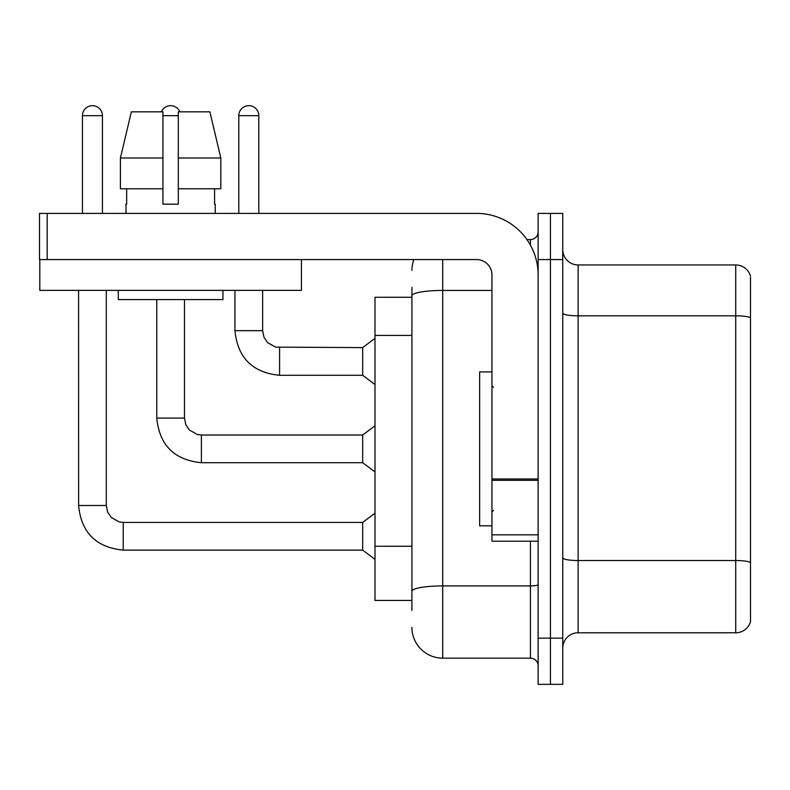 <?xml version="1.0" encoding="UTF-8"?>
<svg xmlns="http://www.w3.org/2000/svg" width="790" height="790" viewBox="0 0 790 790"><rect width="100%" height="100%" fill="white"/><g stroke="black" fill="none" stroke-linecap="round" stroke-linejoin="round"><path stroke-width="1.19" d="M374.993 600.449L411.926 600.449L374.993 600.449L374.993 297.277L411.926 297.277M562.747 648.156A15.385 15.385 0 0 1 578.132 632.77L735.727 632.77L735.727 264.956L578.132 264.956A15.385 15.385 0 0 1 562.747 249.571A15.385 15.385 0 0 0 578.132 264.956L578.132 632.77M550.433 638.152L550.433 684.328L562.747 684.328L562.747 638.152L550.433 638.152L550.433 684.328L538.128 684.328L538.128 638.152L550.433 638.152L550.433 259.574L550.433 638.152M538.128 638.152L538.128 213.399L550.433 213.399L550.433 259.574L550.433 213.399L562.747 213.399L562.747 638.152M750.5 277.27L750.5 621.69A15.385 15.385 0 0 1 735.727 632.77M750.5 276.036A15.385 15.385 0 0 0 735.727 264.956A15.385 15.385 0 0 1 750.5 276.036M750.5 317.965L750.5 562.45A15.385 2.676 180 0 0 735.727 560.525L578.132 560.525A15.385 2.676 0 0 1 562.747 557.849M411.926 610.453L411.926 287.274M442.706 259.574L442.706 658.159L530.426 658.159L530.426 541.199M526.93 239.567L530.426 239.567A7.693 7.693 0 0 0 538.128 231.875M538.128 665.861A7.693 7.693 0 0 0 530.426 658.159M411.926 270.348A30.78 30.78 0 0 1 413.871 259.574M442.706 658.159A30.78 30.78 0 0 1 411.926 627.379M491.953 371.912L479.639 371.912L479.639 525.814L491.953 525.814M538.128 541.199L491.953 541.199L491.953 478.967L538.128 478.967M538.128 274.959A61.561 61.561 0 0 0 476.568 213.399L47.193 213.399L47.193 259.574L476.568 259.574A15.385 15.385 0 0 1 491.953 274.959L491.953 478.967M39.806 259.574L39.806 290.355L301.434 290.355L301.434 259.574L39.5 259.574L39.5 213.399L47.193 213.399M220.815 188.78L220.815 158L209.883 111.834L220.815 158L220.815 188.78L178.313 188.78L178.313 111.834L209.883 111.834L220.815 158L178.313 158M162.928 158L120.416 158L131.357 111.834L120.416 158L131.357 111.834L162.928 111.834L162.928 204.166L178.313 204.166L178.313 188.78M125.985 204.166L126.657 204.166L125.985 204.166L125.985 213.399M215.245 204.166L214.584 204.166L215.245 204.166L215.245 213.399M214.584 188.78L214.584 204.166M178.313 204.166L162.928 204.166M126.657 204.166L126.657 188.78M118.293 290.355L118.293 299.588L222.948 299.588L222.948 290.355M162.928 188.78L120.416 188.78L120.416 158M82.437 213.399L82.437 115.676A10.003 10.003 0 0 1 92.44 105.672A10.003 10.003 0 0 1 102.443 115.676L102.443 213.399M123.22 522.427L362.679 522.427L362.679 550.126L123.22 550.126L123.22 522.427L119.26 521.953L111.252 517.47L107.638 512.108L106.294 505.501L106.294 290.355M106.294 505.501L78.615 505.501L78.585 290.355M161.387 111.834A10.003 10.003 0 0 1 179.853 111.834M156.766 299.588L156.766 418.088C159.442 445.165 174.323 460.037 201.401 462.713C174.323 460.037 159.442 445.165 156.766 418.088C159.442 445.165 174.323 460.037 201.401 462.713C174.323 460.037 159.442 445.165 156.766 418.088C159.442 445.165 174.323 460.037 201.401 462.713C174.323 460.037 159.442 445.165 156.766 418.088C159.442 445.165 174.323 460.037 201.401 462.713C174.323 460.037 159.442 445.165 156.766 418.088C159.442 445.165 174.323 460.037 201.401 462.713C174.323 460.037 159.442 445.165 156.766 418.088C159.442 445.165 174.323 460.037 201.401 462.713C174.323 460.037 159.442 445.165 156.766 418.088C159.442 445.165 174.323 460.037 201.401 462.713C174.323 460.037 159.442 445.165 156.766 418.088C159.442 445.165 174.323 460.037 201.401 462.713C174.323 460.037 159.442 445.165 156.766 418.088L184.475 418.088L185.808 424.694L189.432 430.056L197.431 434.54L201.401 435.014L362.679 435.014L362.679 462.713L201.401 462.713L201.401 435.043M238.797 213.399L238.797 115.676A10.003 10.003 0 0 1 248.801 105.672A10.003 10.003 0 0 1 258.804 115.676L258.804 213.399M279.581 375.299C252.504 372.623 237.622 357.751 234.946 330.674C237.622 357.751 252.504 372.623 279.581 375.299C252.504 372.623 237.622 357.751 234.946 330.674C237.622 357.751 252.504 372.623 279.581 375.299C252.504 372.623 237.622 357.751 234.946 330.674C237.622 357.751 252.504 372.623 279.581 375.299C252.504 372.623 237.622 357.751 234.946 330.674C237.622 357.751 252.504 372.623 279.581 375.299C252.504 372.623 237.622 357.751 234.946 330.674C237.622 357.751 252.504 372.623 279.581 375.299C252.504 372.623 237.622 357.751 234.946 330.674C237.622 357.751 252.504 372.623 279.581 375.299C252.504 372.623 237.622 357.751 234.946 330.674C237.622 357.751 252.504 372.623 279.581 375.299C252.504 372.623 237.622 357.751 234.946 330.674C237.622 357.751 252.504 372.623 279.581 375.299C252.504 372.623 237.622 357.751 234.946 330.674L262.645 330.674L263.988 337.281L267.613 342.643L275.611 347.126L362.679 347.6L362.679 375.299L279.581 375.299L279.581 347.63M411.926 335.424L374.993 335.424M411.926 546.265L374.993 546.265M750.5 317.748A15.385 2.676 180 0 0 735.727 315.822L578.132 315.822A15.385 2.676 0 0 1 562.747 313.156M562.747 259.574L538.128 259.574M538.128 584.58A7.693 1.333 0 0 1 530.426 585.913L442.706 585.913A30.78 5.342 180 0 0 411.926 591.256M411.926 295.776A30.78 5.342 180 0 1 442.706 290.434L491.953 290.434M530.426 245.157L530.426 239.567M538.128 480.31L491.953 480.31M491.953 534.84L538.128 534.84M82.437 115.676L102.443 115.676M184.475 418.088L184.475 299.588M162.928 115.676L178.313 115.676M262.645 330.674L262.645 290.355M238.797 115.676L258.804 115.676M78.585 505.501C81.261 532.579 96.143 547.45 123.22 550.126C96.143 547.45 81.261 532.579 78.585 505.501C81.261 532.579 96.143 547.45 123.22 550.126C96.143 547.45 81.261 532.579 78.585 505.501C81.261 532.579 96.143 547.45 123.22 550.126C96.143 547.45 81.261 532.579 78.585 505.501C81.261 532.579 96.143 547.45 123.22 550.126C96.143 547.45 81.261 532.579 78.585 505.501C81.261 532.579 96.143 547.45 123.22 550.126C96.143 547.45 81.261 532.579 78.585 505.501C81.261 532.579 96.143 547.45 123.22 550.126C96.143 547.45 81.261 532.579 78.585 505.501C81.261 532.579 96.143 547.45 123.22 550.126C96.143 547.45 81.261 532.579 78.585 505.501C81.261 532.579 96.143 547.45 123.22 550.126C96.143 547.45 81.261 532.579 78.585 505.501C81.261 532.579 96.143 547.45 123.22 550.126M493.493 387.307L491.953 385.767M493.493 510.419L491.953 511.96M362.679 550.126L374.993 559.36M362.679 522.427L374.993 513.194M362.679 462.713L374.993 471.946M362.679 435.014L374.993 425.78M362.679 375.299L374.993 384.532M234.946 330.674L234.946 290.355M362.679 347.6L374.993 338.367"/></g></svg>
